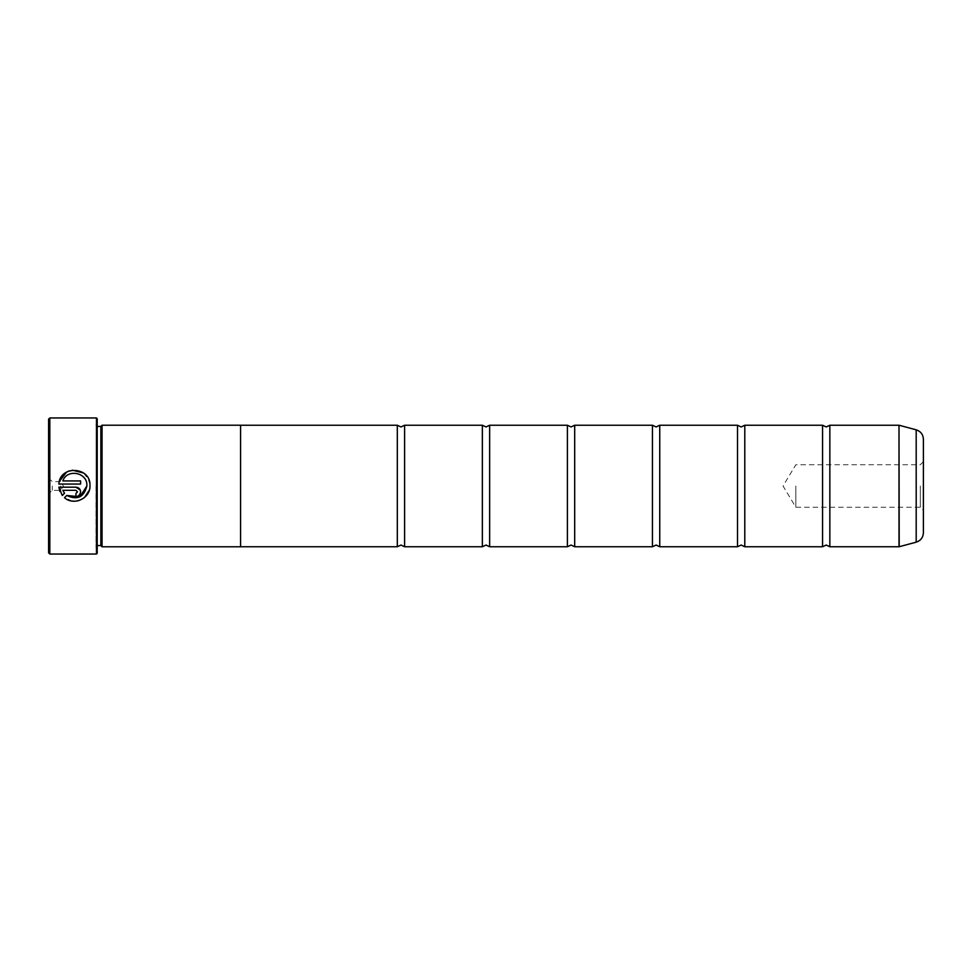 <?xml version="1.0" encoding="UTF-8"?>
<svg xmlns="http://www.w3.org/2000/svg" width="972" height="972" viewBox="0 0 972 972"><rect width="100%" height="100%" fill="white"/><g stroke="black" fill="none" stroke-linecap="round" stroke-linejoin="round"><path stroke-width="0.73" stroke-dasharray="4.86 3.65" d="M829.845 546.75L829.845 425.25M744.795 546.75L744.795 425.25M659.745 546.75L659.745 425.25M574.695 546.75L574.695 425.25M489.645 546.75L489.645 425.25M404.595 546.75L404.595 425.25M89.983 486L89.266 490.289M84.54 497.457L78.866 500.556M76.715 501.042L74.565 501.212M72.426 501.102L64.504 497.7L66.728 495.477M86.86 485.611C87.626 472.368 67.056 468.383 62.803 480.933L80.615 480.933L80.615 484.056L58.855 484.056L59.353 481.419M69.328 470.849L72.207 470.156M83.556 473L88.865 479.828M89.703 482.659L89.983 485.611M75.938 496.534L75.938 493.412L77.505 491.856L75.938 490.301L62.803 490.301M48.6 419.175L48.6 552.825M49.815 554.04L49.815 417.96M923.4 532.778L923.4 439.223M920.302 486L920.302 507.263L920.302 486M795.825 486L795.825 507.263L795.825 486M52.245 486L52.245 490.374L52.245 486M60.75 486L60.75 490.374L60.75 486M97.2 553.311L97.2 418.689M96.471 417.96L96.471 554.04M100.845 545.571L100.845 426.429M102.06 546.786L102.06 425.214M95.985 486L95.985 547.515L95.985 486M822.555 546.75L822.555 425.25M240.57 425.214L240.57 546.786M737.505 546.75L737.505 425.25M652.455 546.75L652.455 425.25M567.405 546.75L567.405 425.25M482.355 546.75L482.355 425.25M397.305 546.75L397.305 425.25M48.6 486L48.6 477.981L48.6 486M64.517 493.266L62.293 495.489L59.96 491.589M80.615 491.856L78.55 495.744M77.736 496.182L76.861 496.449M58.855 487.179L75.938 487.179M899.003 425.25L899.003 546.75M899.197 546.726L899.197 425.274M97.2 486L97.2 426.429L97.2 486M916.195 429.831L916.195 542.169M923.4 461.639L920.302 464.738L795.825 464.738L783.043 486L795.825 507.263L920.302 507.263L923.4 510.361M48.6 477.981L52.245 481.626L60.75 481.626L63.374 486L60.75 490.374L52.245 490.374L48.6 494.019M97.2 545.571L95.985 546.786M95.985 547.515L97.2 548.73M95.985 424.485L97.2 423.27M97.2 426.429L95.985 425.214"/><path stroke-width="1.46" d="M829.845 546.75L899.003 546.75L899.003 425.25L829.845 425.25L829.845 546.75L826.2 545.049L822.555 546.75L744.795 546.75L741.15 545.049L737.505 546.75L659.745 546.75L656.1 545.049L652.455 546.75L574.695 546.75L571.05 545.049L567.405 546.75L489.645 546.75L486 545.049L482.355 546.75L404.595 546.75L400.95 545.049L397.305 546.75L240.57 546.75M822.555 546.75L822.555 425.25L744.795 425.25L744.795 546.75M737.505 546.75L737.505 425.25L659.745 425.25L659.745 546.75M652.455 546.75L652.455 425.25L574.695 425.25L574.695 546.75M567.405 546.75L567.405 425.25L489.645 425.25L489.645 546.75M482.355 546.75L482.355 425.25L404.595 425.25L404.595 546.75M89.266 490.289L84.54 497.457M78.866 500.556L76.715 501.042M74.565 501.212L72.426 501.102M66.728 495.477L79.923 496.801L86.86 486C83.969 497.263 77.262 500.422 66.728 495.477L64.504 497.7C73.763 506.072 90.311 498.49 89.983 486L89.983 485.611C90.979 466.463 59.778 464.908 58.855 484.056L80.615 484.056L80.615 480.933L62.803 480.933C67.032 468.395 87.638 472.356 86.86 485.611M59.353 481.419L66.606 472.076M66.618 472.076L69.328 470.849M72.207 470.156L83.556 473M88.865 479.828L89.703 482.659M75.938 487.179L58.855 487.179L62.293 495.489L64.517 493.266L62.803 490.301L75.938 490.301L77.505 491.856L75.938 493.412L75.938 496.534C78.793 496.255 80.348 494.699 80.615 491.856C80.348 489.013 78.793 487.458 75.938 487.179L80.263 490.058L80.615 491.856M49.815 554.04L48.6 552.825L48.6 419.175L49.815 417.96L49.815 554.04L96.471 554.04L96.471 417.96L49.815 417.96M96.471 417.96L97.2 418.689L97.2 553.311L96.471 554.04M100.845 426.429L100.845 545.571L102.06 546.786L102.06 425.214L100.845 426.429L97.2 426.429M923.4 439.223L923.4 532.778C923.108 537.528 920.715 540.663 916.195 542.169L916.195 429.831C920.715 431.337 923.108 434.472 923.4 439.223M102.06 546.786L240.57 546.786L240.57 425.214L102.06 425.214M240.57 425.25L397.305 425.25L397.305 546.75M59.96 491.589L58.855 487.179M78.55 495.744L77.736 496.182M76.861 496.449L75.938 496.534M62.803 490.301L64.517 493.266M77.505 491.856L75.938 490.301M899.003 425.25L899.197 546.726L916.195 542.169M829.845 425.25L826.2 426.951L822.555 425.25M744.795 425.25L741.15 426.951L737.505 425.25M659.745 425.25L656.1 426.951L652.455 425.25M574.695 425.25L571.05 426.951L567.405 425.25M489.645 425.25L486 426.951L482.355 425.25M404.595 425.25L400.95 426.951L397.305 425.25M916.195 429.831L899.197 425.274M97.2 545.571L100.845 545.571"/></g></svg>
